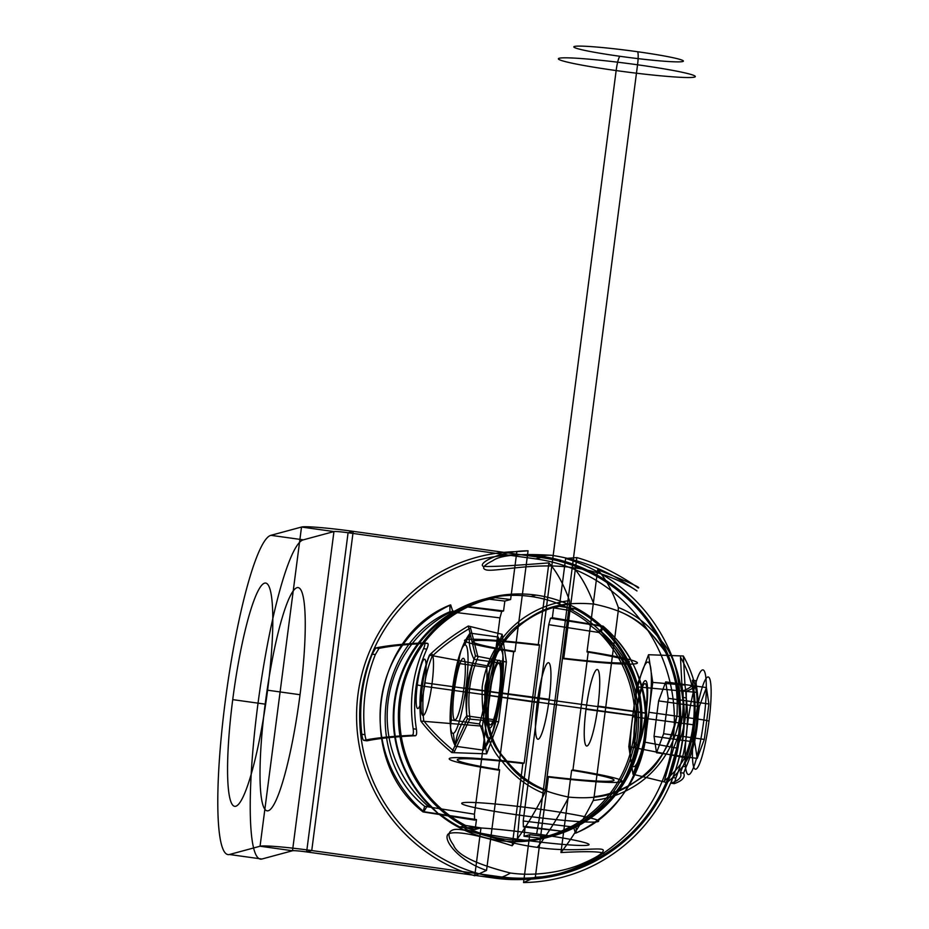<?xml version="1.0" encoding="UTF-8"?>
<svg xmlns="http://www.w3.org/2000/svg" width="929" height="929" viewBox="0 0 929 929"><rect width="100%" height="100%" fill="white"/><g stroke="black" fill="none" stroke-linecap="round" stroke-linejoin="round"><path stroke-width="1.39" d="M517.314 839.177A62.522 3.879 -172.6 0 1 478.783 827.867A62.522 3.879 -172.6 0 1 584.864 842.638A62.522 3.879 -172.6 0 1 517.314 839.177L519.45 815.139A69.106 4.297 -172.6 0 1 476.867 802.633A69.106 4.297 -172.6 0 1 594.119 818.972A69.106 4.297 -172.6 0 1 519.45 815.139L616.148 70.569A69.106 4.297 7.4 0 0 690.816 74.401A69.106 4.297 7.4 0 0 573.576 58.062A69.106 4.297 7.4 0 0 616.148 70.569A13.819 2.044 97.9 0 1 620.073 56.309A55.287 3.437 7.4 0 0 679.796 59.375A55.287 3.437 7.4 0 0 586.002 46.299A55.287 3.437 7.4 0 0 620.073 56.309M536.66 833.94L540.841 809.356L637.549 64.786A13.819 2.044 -82.1 0 0 637.178 51.687M535.336 877.197C567.375 876.279 599.263 860.835 603.397 855.365C607.543 851.742 593.399 850.801 560.953 852.543C571.834 838.608 582.599 821.248 593.259 800.45C608.449 798.789 622.639 793.738 635.831 785.284C650.161 776.191 674.442 754.394 680.179 714.424C681.062 679.598 674.64 654.957 660.902 640.499C649.046 625.043 634.844 614.034 618.319 607.473C612.49 591.146 605.615 578.558 597.695 569.686L587 651.961L588.312 651.612A87.163 5.411 -172.6 0 1 636.377 663.596A87.163 5.411 -172.6 0 1 562.463 658.591L547.1 776.899L548.412 776.551L535.336 877.197L523.538 882.55L529.751 834.683L545.114 836.553L539.331 838.121L523.968 836.251L529.751 834.683M597.695 569.686C628.318 581.96 641.8 588.034 638.13 587.929C635.018 585.467 607.624 566.144 576.851 557.597L565.633 558.468L559.409 606.323L574.703 608.727L568.92 610.295L553.626 607.891L552.349 617.75L603.072 626.134L601.388 631.755A117.669 116.148 74.9 0 1 576.119 826.311L572.519 825.869L561.29 831.141L525.257 826.392L523.968 836.251M683.349 656.002L684.975 685.091C688.215 706.888 685.486 727.883 676.788 748.077L666.917 782.555C676.068 775.227 683.082 767.133 687.924 758.285C696.03 737.069 698.887 715.098 696.495 692.349C694.381 680.016 690.003 667.905 683.349 656.002L648.535 654.724L636.562 686.798L628.805 746.568L633.009 774.263L644.993 742.19L652.75 682.42L648.535 654.724M682.943 766.355L686.183 766.808L683.663 773.125C685.509 777.271 682.362 780.778 674.233 783.646L671.052 783.205C679.192 780.325 682.304 776.807 680.388 772.673L682.943 766.355A141.94 140.105 -105.1 0 0 693.348 686.252L692.395 680.237C694.311 684.383 691.199 687.89 683.059 690.781L683.14 697.458A162.238 160.136 74.9 0 1 672.735 777.561L671.052 783.205M674.233 783.646L675.882 778.003A165.35 163.214 -105.1 0 0 686.287 697.9L686.241 691.222C694.369 688.354 697.516 684.847 695.67 680.69L696.587 686.705L693.348 686.252M646.073 713.054A34.245 5.063 -82.1 0 1 634.31 744.559A34.245 5.063 -82.1 0 1 641.939 685.857A34.245 5.063 -82.1 0 1 646.073 713.054L597.962 706.075A38.6 5.702 -82.1 0 1 584.701 741.586A38.6 5.702 -82.1 0 1 593.294 675.418A38.6 5.702 -82.1 0 1 597.962 706.075M652.75 682.42L684.975 685.091M644.993 742.19L676.788 748.077M633.009 774.263L666.917 782.555M628.805 746.568L687.924 758.285M636.562 686.798L696.495 692.349M586.013 709.303L635.471 715.922M683.663 773.125L680.388 772.673M695.67 680.69L692.395 680.237M686.241 691.222L683.059 690.781M675.882 778.003L672.735 777.561M686.287 697.9L683.14 697.458M576.851 557.597L563.775 658.243L562.463 658.591M588.312 651.612L572.949 769.92L571.637 770.269L560.953 852.543M593.259 800.45L594.119 796.745C608.646 795.038 622.198 790.103 634.774 781.939C648.558 773.125 671.725 752.025 677.171 713.82C678.065 680.527 671.957 656.873 658.835 642.88C647.513 627.981 633.984 617.344 618.249 610.968L618.319 607.473M618.249 610.968L594.119 796.745M559.409 606.323L553.626 607.891M552.349 617.75L550.491 618.249L602.317 626.343C671.04 678.623 654.399 801.773 575.457 833.162L573.541 827.054C646.874 796.35 662.133 682.432 598.81 632.486L548.725 624.671L523.224 820.992L523.387 826.891L525.257 826.392M588.22 623.8L597.8 631.186L601.388 631.755M598.81 632.486L603.072 626.134A123.894 122.291 74.9 0 1 576.212 832.953L576.119 826.311M561.29 831.141L523.387 826.891M523.224 820.992L573.541 827.054M548.725 624.671L550.491 618.249M545.114 836.553A122.024 120.445 -105.1 0 0 639.721 733.759A122.024 120.445 -105.1 0 0 574.703 608.727M686.183 766.808A145.11 143.229 -105.1 0 0 696.587 686.705M523.538 882.55A165.606 163.458 -105.1 0 0 682.409 739.716A165.606 163.458 -105.1 0 0 565.633 558.468M587 651.961A79.07 4.912 -172.6 0 1 628.445 662.493A79.07 4.912 -172.6 0 1 563.775 658.243M571.637 770.269A79.07 4.912 -172.6 0 1 613.082 780.801A79.07 4.912 -172.6 0 1 548.412 776.551M572.949 769.92A87.163 5.411 -172.6 0 1 621.013 781.904A87.163 5.411 -172.6 0 1 547.1 776.899M572.519 825.869A122.024 120.445 -105.1 0 0 597.8 631.186M568.92 610.295A122.024 120.445 74.9 0 1 589.183 623.545M562.254 830.886A122.024 120.445 74.9 0 1 539.331 838.121M680.492 657.186L681.921 685.579C685.079 706.795 682.432 727.233 673.966 746.893L664.444 780.732C673.386 773.671 680.249 765.821 685.021 757.181C692.953 736.43 695.751 714.935 693.394 692.686C691.304 680.562 686.995 668.729 680.492 657.186M568.769 797.117C610.434 800.775 625.798 787.931 640.244 778.479C656.931 768.55 669.17 747.531 676.951 715.411C678.588 684.058 673.513 661.262 661.727 647.025C649.208 631.337 639.431 613.581 593.84 604.059C551.954 600.459 536.521 613.326 521.993 622.802C505.225 632.754 492.939 653.784 485.135 685.916C483.51 717.258 488.631 740.041 500.499 754.267C513.087 769.92 522.934 787.664 568.769 797.117A1232.737 182.212 97.9 0 1 537.31 847.364C500.894 842.812 465.359 826.984 453.793 829.643C447.476 831.397 447.395 836.576 453.561 845.169C457.242 855.028 476.194 864.307 510.416 873.016C541.154 877.359 569.454 869.068 579.615 864.841C594.444 858.617 602.317 853.96 603.235 850.883C605.244 845.831 574.993 853.124 537.31 847.364A1232.737 182.212 97.9 0 0 568.769 797.117M573.623 567.782C610.19 572.287 636.69 590.554 636.98 590.949L620.317 579.998C611.758 574.877 586.547 560.442 551.675 555.321C519.741 553.382 500.116 555.182 492.8 560.71C483.277 565.506 481.187 568.594 486.529 569.988C496.109 571.904 536.149 561.964 573.623 567.782A1232.737 182.212 -82.1 0 1 593.84 604.059A1232.737 182.212 -82.1 0 0 573.623 567.782M541.073 556.285A1232.737 182.212 -82.1 0 1 551.675 555.321A1232.737 182.212 -82.1 0 0 541.073 556.285A162.494 160.392 -105.1 0 0 361.021 694.927A162.494 160.392 -105.1 0 0 499.303 877.928A162.494 160.392 -105.1 0 0 679.354 739.287A162.494 160.392 -105.1 0 0 541.073 556.285M499.303 877.928A1232.737 182.212 97.9 0 0 510.416 873.016A1232.737 182.212 97.9 0 1 499.303 877.928M528.055 550.792C498.745 550.978 477.541 563.543 483.231 566.342C490.326 566.934 512.216 565.773 548.9 562.893C556.819 571.753 563.694 584.341 569.535 600.68C554.265 602.364 540.004 607.438 526.755 615.904C512.355 625.008 487.957 646.839 482.221 686.81C481.35 721.636 487.83 746.266 501.648 760.7C513.586 776.133 527.858 787.118 544.475 793.656C533.815 814.431 523.05 831.803 512.169 845.75L522.853 763.475L524.165 763.115A87.163 5.411 7.4 0 0 450.251 758.11A87.163 5.411 7.4 0 0 498.304 770.106L513.679 651.798L514.991 651.438L528.055 550.792L516.838 551.663L510.625 599.53L495.262 597.661L489.478 599.228L504.842 601.086L510.625 599.53M512.169 845.75C477.297 834.625 456.069 830.642 448.498 833.789C441.774 838.899 458.485 861.113 486.552 870.403L474.754 875.757L480.967 827.89L465.673 825.486L459.89 827.042L475.183 829.458L476.461 819.599L423.81 811.725L427.421 805.594A117.669 116.148 74.9 0 1 452.69 611.027L456.302 611.468L466.555 606.451L503.564 610.945L504.842 601.086M451.831 752.583L467.287 718.883C464.198 697.052 466.927 676.057 475.462 655.897L468.274 626.03C453.306 634.937 440.346 644.633 429.407 655.131C421.151 676.382 418.294 698.364 420.849 721.067C429.047 731.75 439.382 742.248 451.831 752.583L486.657 753.86L482.441 726.164L490.198 666.407L502.183 634.333L506.386 662.029L498.629 721.798L486.657 753.86M426.806 649.104L423.578 648.663C425.064 645.086 425.25 643.147 424.158 642.856C403.314 643.843 387.184 645.55 375.769 647.954L378.951 648.407C390.435 645.98 406.6 644.285 427.433 643.321C428.536 643.553 428.327 645.481 426.806 649.104A141.94 140.105 -105.1 0 0 416.401 729.219C416.947 733.12 416.622 735.303 415.426 735.745C394.593 736.72 378.428 738.416 366.955 740.831C366.2 740.622 365.527 738.567 364.946 734.676A162.238 160.136 74.9 0 1 375.351 654.573L378.951 648.407M375.769 647.954L372.204 654.132A165.35 163.214 -105.1 0 0 361.799 734.235C362.356 738.125 363.018 740.181 363.773 740.39C375.188 737.974 391.318 736.279 412.151 735.292C413.335 734.909 413.672 732.726 413.173 728.766L416.401 729.219M499.709 692.662A34.245 5.063 97.9 0 0 495.575 665.466A34.245 5.063 97.9 0 0 487.957 724.167A34.245 5.063 97.9 0 0 499.709 692.662L549.178 699.282A38.6 5.702 97.9 0 0 544.51 668.613A38.6 5.702 97.9 0 0 535.917 734.793A38.6 5.702 97.9 0 0 549.178 699.282M498.629 721.798L467.287 718.883M506.386 662.029L475.462 655.897M502.183 634.333L468.274 626.03M490.198 666.407L429.407 655.131M482.441 726.164L420.849 721.067M537.229 702.51L489.118 695.531M424.158 642.856L427.433 643.321M412.151 735.292L415.426 735.745M363.773 740.39L366.955 740.831M372.204 654.132L375.351 654.573M361.799 734.235L364.946 734.676M486.552 870.403L499.628 769.746L498.304 770.106M524.165 763.115L539.528 644.807L538.216 645.167L548.9 562.893M569.535 600.68L569.454 604.175C554.857 605.905 541.235 610.852 528.589 619.028C514.736 627.865 491.453 648.999 486.018 687.193C485.135 720.486 491.302 744.129 504.505 758.11C515.897 772.974 529.507 783.588 545.335 789.952L544.475 793.656M545.335 789.952L569.454 604.175M480.967 827.89L475.183 829.458M476.461 819.599L474.603 820.098L423.055 811.923C354.704 759.539 371.345 636.4 449.915 605.104L449.903 611.746C376.953 642.345 361.683 756.264 424.634 806.302L474.44 814.199L499.941 617.878L501.706 611.456L503.564 610.945M438.662 814.059L431.01 806.151L427.421 805.594M424.634 806.302L423.055 811.923L423.81 811.725A123.894 122.291 74.9 0 1 450.681 604.907L452.69 611.027M465.592 606.718L501.706 611.456M499.941 617.878L449.903 611.746M474.44 814.199L474.603 820.098M495.262 597.661A122.024 120.445 -105.1 0 0 400.654 700.454A122.024 120.445 -105.1 0 0 465.673 825.486M423.578 648.663A145.11 143.229 -105.1 0 0 413.173 728.766M516.838 551.663A165.606 163.458 -105.1 0 0 357.967 694.509A165.606 163.458 -105.1 0 0 474.754 875.757M522.853 763.475A79.07 4.912 7.4 0 0 458.183 759.225A79.07 4.912 7.4 0 0 499.628 769.746M538.216 645.167A79.07 4.912 7.4 0 0 473.546 640.905A79.07 4.912 7.4 0 0 514.991 651.438M539.528 644.807A87.163 5.411 7.4 0 0 465.615 639.802A87.163 5.411 7.4 0 0 513.679 651.798M456.302 611.468A122.024 120.445 -105.1 0 0 431.01 806.151M459.89 827.042A122.024 120.445 74.9 0 1 439.626 813.792M466.555 606.451A122.024 120.445 74.9 0 1 489.478 599.228M454.467 751.468L470.039 718.477C467.055 697.214 469.702 676.776 478.005 657.163L470.515 627.923C455.779 636.551 442.982 646.003 432.124 656.28C424.042 677.078 421.243 698.573 423.74 720.776C431.95 731.251 442.192 741.481 454.467 751.468M645.597 713.193L424.983 682.838M635.959 715.794A31.156 4.61 97.9 0 0 639.721 740.541A31.156 4.61 97.9 0 0 646.654 687.135A31.156 4.61 97.9 0 0 635.959 715.794L422.416 686.043A31.156 4.61 -82.1 0 1 433.111 657.384A31.156 4.61 -82.1 0 1 426.179 710.79A31.156 4.61 -82.1 0 1 422.416 686.043L417.272 684.928A24.92 3.681 97.9 0 0 420.28 704.728A24.92 3.681 97.9 0 0 425.83 662.005A24.92 3.681 97.9 0 0 417.272 684.928M709.013 721.043A46.589 6.886 -82.1 0 1 693.011 763.905A46.589 6.886 -82.1 0 1 703.392 684.034A46.589 6.886 -82.1 0 1 709.013 721.043L703.88 719.94A52.814 7.804 -82.1 0 1 685.741 768.527A52.814 7.804 -82.1 0 1 697.493 677.984A52.814 7.804 -82.1 0 1 703.88 719.94L648.953 712.288M632.603 716.7A52.814 7.804 -82.1 0 1 650.741 668.114A52.814 7.804 -82.1 0 1 638.978 758.656A52.814 7.804 -82.1 0 1 632.603 716.7L694.602 724.945M706.412 687.576L699.305 706.586L694.706 742.004L697.203 758.424L704.298 739.414L708.908 703.985L706.412 687.576L665.721 681.909L658.626 700.907L654.028 736.337L656.524 752.745L663.62 733.736L668.218 698.318L665.721 681.909M708.908 703.985L668.218 698.318M704.298 739.414L663.62 733.736M697.203 758.424L656.524 752.745M694.706 742.004L654.028 736.337M699.305 706.586L658.626 700.907M454.281 690.479A31.156 4.61 -82.1 0 1 464.976 661.82A31.156 4.61 -82.1 0 1 458.043 715.225A31.156 4.61 -82.1 0 1 454.281 690.479L489.595 695.403A31.156 4.61 -82.1 0 1 500.29 666.743A31.156 4.61 -82.1 0 1 493.357 720.149A31.156 4.61 -82.1 0 1 489.595 695.403M464.848 644.947A44.697 6.608 97.9 0 0 450.24 712.915A44.697 6.608 97.9 0 0 462.212 709.675A44.697 6.608 97.9 0 0 464.848 644.947A180.586 178.252 -105.1 0 1 470.039 633.114L498.176 637.027A173.665 76.375 12.1 0 1 502.159 663.248A173.665 171.424 74.9 0 1 494.809 719.812A173.665 95.048 -177.7 0 1 483.475 750.167A173.665 76.375 -167.9 0 0 479.492 723.946A173.665 171.424 -105.1 0 0 486.842 667.382A173.665 95.048 2.3 0 0 498.176 637.027A180.586 178.252 -105.1 0 1 500.162 649.859A44.697 6.608 97.9 0 0 485.553 717.838A44.697 6.608 97.9 0 0 497.538 714.598A44.697 6.608 97.9 0 0 500.162 649.859M463.919 687.878L499.233 692.79M474.022 659.323A173.665 76.375 12.1 0 1 470.039 633.114A173.665 95.048 2.3 0 0 458.705 663.469A173.665 171.424 -105.1 0 0 451.355 720.033A173.665 76.375 -167.9 0 0 455.338 746.242A173.665 95.048 -177.7 0 1 466.672 715.887A173.665 171.424 74.9 0 1 474.022 659.323L502.159 663.248M458.705 663.469L486.842 667.382M451.355 720.033L479.492 723.946M453.352 733.411A180.586 178.252 74.9 0 0 455.338 746.242L483.475 750.167A180.586 178.252 74.9 0 0 488.666 738.334M466.672 715.887L494.809 719.812M499.465 876.697A161.251 159.161 -105.1 0 0 678.135 739.112A161.251 159.161 -105.1 0 0 540.91 557.516L353.206 531.353A45.567 2.833 7.4 0 0 301.519 527.045L260.062 846.226L229.44 854.506A161.251 23.829 -82.1 0 1 225.213 701.662A161.251 23.829 -82.1 0 1 270.896 535.325L301.519 527.045L333.952 531.562L292.507 850.755L261.885 859.023A161.251 23.829 -82.1 0 1 257.647 706.179A161.251 23.829 -82.1 0 1 303.33 539.842L333.952 531.562A12.449 0.778 7.4 0 1 348.085 532.747L306.628 851.928L494.333 878.091A161.251 159.161 -105.1 0 0 673.014 740.506A161.251 159.161 -105.1 0 0 535.789 558.898L348.085 532.747L353.206 531.353L311.749 850.546L499.465 876.697L494.333 878.091M232.726 699.63A112.688 16.652 97.9 0 0 246.336 789.151A112.688 16.652 97.9 0 0 271.431 595.965A112.688 16.652 97.9 0 0 232.726 699.63L265.171 704.147A112.688 16.652 97.9 0 0 278.781 793.668A112.688 16.652 97.9 0 0 303.876 600.494A112.688 16.652 97.9 0 0 265.171 704.147M504.342 839.119A123.267 121.676 -105.1 0 0 632.684 670.68A123.267 121.676 -105.1 0 0 423.543 641.533A123.267 121.676 -105.1 0 0 504.342 839.119L499.221 840.501A123.267 121.676 -105.1 0 0 627.551 672.062A123.267 121.676 -105.1 0 0 418.41 642.914A123.267 121.676 -105.1 0 0 499.221 840.501M311.749 850.546L306.628 851.928A12.449 0.778 7.4 0 0 292.507 850.755L260.062 846.226A45.567 2.833 7.4 0 1 311.749 850.546M229.44 854.506L261.885 859.023M270.896 535.325L303.33 539.842M540.91 557.516L535.789 558.898M530.912 596.488L536.033 595.106M300.044 694.718L267.61 690.201"/></g></svg>
